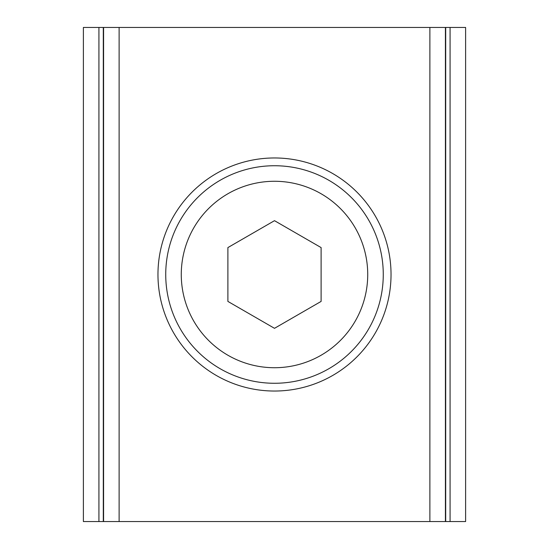 <?xml version="1.0" encoding="UTF-8"?>
<svg xmlns="http://www.w3.org/2000/svg" width="549" height="549" viewBox="0 0 549 549"><rect width="100%" height="100%" fill="white"/><g stroke="black" fill="none" stroke-linecap="round" stroke-linejoin="round"><path stroke-width="0.82" d="M450.077 521.55L450.077 27.45L465.614 27.45L465.614 521.55L83.386 521.55L83.386 27.45L98.923 27.45L98.923 521.55M450.077 27.45L98.923 27.45M103.583 521.55L103.583 27.45M445.417 521.55L445.417 27.45M274.5 157.968A116.532 116.532 0 0 1 375.42 332.769A116.532 116.532 0 0 1 173.58 332.769A116.532 116.532 0 0 1 274.5 157.968M274.5 328.323L321.11 301.415L321.11 247.585L274.5 220.677L227.89 247.585L227.89 301.415L274.5 328.323M274.5 165.736A108.764 108.764 0 0 1 368.695 328.885A108.764 108.764 0 0 1 180.305 328.885A108.764 108.764 0 0 1 274.5 165.736M119.119 521.55L119.119 27.45M429.881 521.55L429.881 27.45M274.5 181.273A93.227 93.227 0 0 1 355.237 321.11A93.227 93.227 0 0 1 193.763 321.11A93.227 93.227 0 0 1 274.5 181.273M103.301 27.45L103.301 521.55M445.699 27.45L445.699 521.55"/></g></svg>
